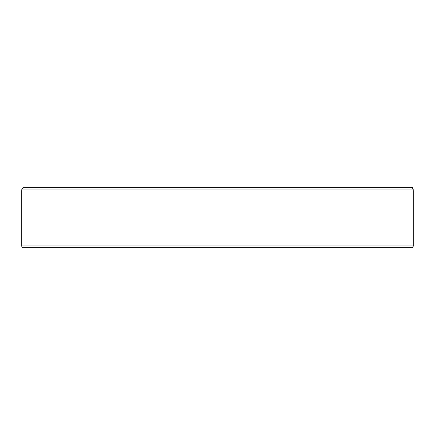 <?xml version="1.0" encoding="UTF-8"?>
<svg xmlns="http://www.w3.org/2000/svg" width="435" height="435" viewBox="0 0 435 435"><rect width="100%" height="100%" fill="white"/><g stroke="black" fill="none" stroke-linecap="round" stroke-linejoin="round"><path stroke-width="0.65" d="M413.25 245.954L21.75 245.954A1.724 1.724 0 0 0 23.474 247.684L411.526 247.684A1.724 1.724 0 0 0 413.25 245.954L413.25 190.769L413.168 189.046L411.385 187.316L23.626 187.316L21.832 189.046L21.75 190.769L21.832 189.046L413.168 189.046M364.253 247.684L378.738 247.684M21.75 245.954L21.75 190.769M411.95 187.414L412.505 187.73M378.738 187.316L411.374 187.316L378.738 187.316M263.8 247.684L268.042 247.684M80.992 247.684L85.238 247.684M171.2 247.684L142.229 247.684"/></g></svg>

